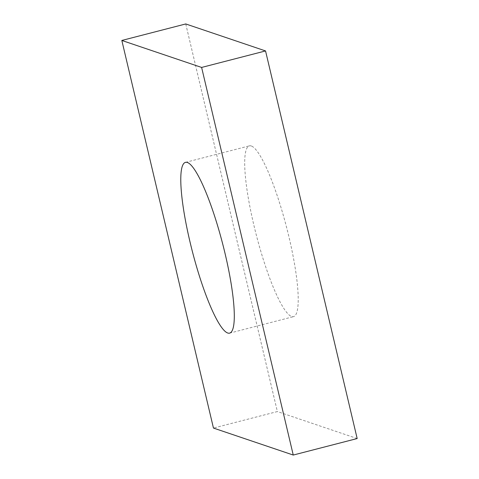 <?xml version="1.0" encoding="UTF-8"?>
<svg xmlns="http://www.w3.org/2000/svg" width="479" height="479" viewBox="0 0 479 479"><rect width="100%" height="100%" fill="white"/><g stroke="black" fill="none" stroke-linecap="round" stroke-linejoin="round"><path stroke-width="0.36" stroke-dasharray="2.4 1.8" d="M185.75 23.95L277.377 411.563L213.454 428.064M251.301 145.975A88.19 15.615 -104.5 0 0 249.415 145.856A88.19 15.615 -104.5 0 0 256.337 235.153A88.19 15.615 -104.5 0 0 293.501 316.643A88.19 15.615 -104.5 0 0 287.825 232.267A88.19 15.615 -104.5 0 0 251.301 145.975M357.172 438.548L277.377 411.563M229.585 333.144L293.501 316.643M185.499 162.357L249.415 145.856"/><path stroke-width="0.72" d="M265.546 50.936L357.172 438.548L293.25 455.05L213.454 428.064L121.828 40.452L185.75 23.95L265.546 50.936L201.623 67.437L293.25 455.05M201.623 67.437L121.828 40.452M187.385 162.477A88.19 15.615 -104.5 0 0 185.499 162.357A88.19 15.615 -104.5 0 0 192.42 251.655A88.19 15.615 -104.5 0 0 229.585 333.144A88.19 15.615 -104.5 0 0 223.909 248.769A88.19 15.615 -104.5 0 0 187.385 162.477"/></g></svg>
